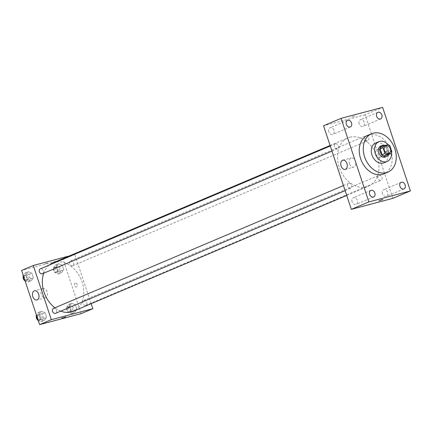 <?xml version="1.0" encoding="UTF-8"?>
<svg xmlns="http://www.w3.org/2000/svg" width="432" height="432" viewBox="0 0 432 432"><rect width="100%" height="100%" fill="white"/><g stroke="black" fill="none" stroke-linecap="round" stroke-linejoin="round"><path stroke-width="0.32" stroke-dasharray="2.16 1.62" d="M377.347 149.45A4.174 3.116 -113 0 1 381.618 152.388A4.174 3.116 -113 0 1 380.29 157.243A4.174 3.116 -113 0 1 375.791 154.618A4.174 3.116 -113 0 1 377.033 149.558A4.174 3.116 -113 0 1 377.347 149.45M391.851 151.67L388.93 152.906L387.002 147.112L389.929 145.876M380.786 146.993L388.147 144.585M385.225 145.822A5.67 4.234 -113 0 1 387.002 147.112M388.93 152.906A5.67 4.234 -113 0 1 388.228 154.856M388.643 154.678A5.967 4.455 67 0 0 388.832 149.78A5.967 4.455 67 0 0 384.95 145.427M380.722 146.054A5.967 4.455 -113 0 1 381.17 145.897A5.967 4.455 -113 0 1 387.369 150.401A5.967 4.455 -113 0 1 385.371 157.037M391.511 152.939A10.735 8.019 67 0 0 390.83 149.483A10.735 8.019 67 0 0 388.039 144.612M383.945 162.821A10.735 8.019 67 0 0 387.542 150.876A10.735 8.019 67 0 0 375.57 143.051M367.6 135.421A20.871 15.584 -113 0 1 369.171 134.881A20.871 15.584 -113 0 1 390.874 150.633A20.871 15.584 -113 0 1 383.881 173.858M352.102 201.766A3.58 2.673 -113 0 1 353.3 197.786A3.58 2.673 -113 0 1 357.156 200.038A3.58 2.673 -113 0 1 356.092 204.374A3.58 2.673 -113 0 1 352.102 201.766M328.811 131.76A3.58 2.673 -113 0 1 330.01 127.78A3.58 2.673 -113 0 1 333.871 130.032A3.58 2.673 -113 0 1 332.802 134.368A3.58 2.673 -113 0 1 328.811 131.76M359.122 123.736A3.58 2.673 -113 0 1 360.326 119.756A3.58 2.673 -113 0 1 364.181 122.008A3.58 2.673 -113 0 1 363.118 126.349A3.58 2.673 -113 0 1 359.122 123.736M382.412 193.747A3.58 2.673 -113 0 1 383.611 189.761A3.58 2.673 -113 0 1 387.466 192.013A3.58 2.673 -113 0 1 386.402 196.355A3.58 2.673 -113 0 1 382.412 193.747M349.526 163.782A4.774 3.154 75.2 0 1 351.227 157.928A4.774 3.154 75.2 0 1 355.498 161.735A4.774 3.154 75.2 0 1 353.673 167.157A4.774 3.154 75.2 0 1 349.526 163.782M392.866 198.347L365.072 114.793L382.606 107.368M388.395 154.834A2.09 1.382 75.2 0 1 388.271 154.877A2.09 1.382 75.2 0 1 386.402 153.209A2.09 1.382 75.2 0 1 387.202 150.838A2.09 1.382 75.2 0 1 389.043 152.41A2.09 1.382 75.2 0 1 388.395 154.834M387.52 155.066A2.09 1.382 75.2 0 1 387.396 155.104A2.09 1.382 75.2 0 1 385.528 153.441A2.09 1.382 75.2 0 1 386.332 151.07A2.09 1.382 75.2 0 1 388.174 152.642A2.09 1.382 75.2 0 1 387.52 155.066M365.072 114.793L323.546 125.782M351.799 117.115L355.055 115.916L351.799 117.115M378.891 200.788L382.855 199.471M347.69 186.376A2.684 2.003 -113 0 1 348.586 183.389A2.684 2.003 -113 0 1 348.786 183.319A2.684 2.003 -113 0 1 351.529 185.209A2.684 2.003 -113 0 1 350.676 188.33A2.684 2.003 -113 0 1 347.69 186.376M364.84 138.785A2.684 2.003 -113 0 1 365.737 135.805A2.684 2.003 -113 0 1 365.936 135.734A2.684 2.003 -113 0 1 368.68 137.624A2.684 2.003 -113 0 1 367.826 140.74A2.684 2.003 -113 0 1 364.84 138.785M379.102 175.3A2.684 2.003 -113 0 1 381.839 177.19A2.684 2.003 -113 0 1 380.992 180.306A2.684 2.003 -113 0 1 378.103 178.616A2.684 2.003 -113 0 1 378.896 175.37A2.684 2.003 -113 0 1 379.102 175.3M334.525 146.81A2.684 2.003 -113 0 1 335.426 143.824A2.684 2.003 -113 0 1 338.315 145.514A2.684 2.003 -113 0 1 337.516 148.765A2.684 2.003 -113 0 1 337.316 148.835A2.684 2.003 -113 0 1 334.525 146.81M349.942 137.225A26.244 19.597 -113 0 1 376.774 155.714A26.244 19.597 -113 0 1 368.442 186.23A26.244 19.597 -113 0 1 340.162 169.711A26.244 19.597 -113 0 1 347.971 137.9A26.244 19.597 -113 0 1 349.942 137.225M52.828 262.921A26.244 19.597 -113 0 1 54.799 262.246A26.244 19.597 -113 0 1 81.632 280.741A26.244 19.597 -113 0 1 73.3 311.256M60.755 311.143A26.244 19.597 -113 0 1 54.891 307.8M43.718 273.218A26.244 19.597 -113 0 1 49.334 265.016M42.374 273.785A2.684 2.003 67 0 0 43.173 270.535A2.684 2.003 67 0 0 40.284 268.85M83.959 300.321A2.684 2.003 -113 0 1 86.697 302.211A2.684 2.003 -113 0 1 85.849 305.332A2.684 2.003 -113 0 1 82.96 303.642A2.684 2.003 -113 0 1 83.754 300.391A2.684 2.003 -113 0 1 83.959 300.321M70.794 260.755A2.684 2.003 -113 0 1 73.537 262.645A2.684 2.003 -113 0 1 72.684 265.766A2.684 2.003 -113 0 1 69.795 264.076A2.684 2.003 -113 0 1 70.594 260.825A2.684 2.003 -113 0 1 70.794 260.755M53.444 308.416A2.684 2.003 -113 0 1 53.644 308.345A2.684 2.003 -113 0 1 56.387 310.235A2.684 2.003 -113 0 1 55.534 313.351M91.174 303.685L74.812 254.497L69.244 255.971M81.151 313.643L63.121 259.448L74.812 254.497M75.136 283.025A2.09 1.382 -104.8 0 0 74.482 285.444A2.09 1.382 -104.8 0 0 76.324 287.015A2.09 1.382 -104.8 0 0 77.123 284.645A2.09 1.382 -104.8 0 0 75.254 282.982A2.09 1.382 -104.8 0 0 75.136 283.025A2.09 1.382 -104.8 0 0 74.482 285.449A2.09 1.382 -104.8 0 0 76.324 287.015A2.09 1.382 -104.8 0 0 77.123 284.645A2.09 1.382 -104.8 0 0 75.254 282.982A2.09 1.382 -104.8 0 0 75.13 283.025M40.532 318.919L44.318 320.398L46.586 317.315L45.068 312.752L41.283 311.272L39.015 314.356L40.532 318.919L44.318 320.398L46.586 317.315L45.068 312.752L41.283 311.272L39.015 314.356L40.532 318.919L38.075 319.955M57.683 271.328L61.468 272.808L63.736 269.73L62.219 265.162L58.433 263.682L56.165 266.765L57.683 271.328L61.468 272.808L63.736 269.73L62.219 265.162L58.433 263.682L56.165 266.765L57.683 271.328L54.761 272.57L58.547 274.05L60.815 270.967L59.297 266.404L55.512 264.924L53.244 268.002L54.761 272.57M63.121 259.448L21.6 270.437M70.843 310.894L74.633 312.374L76.901 309.29L75.384 304.727L71.593 303.248L69.325 306.331L70.843 310.894L74.633 312.374L76.901 309.29L75.384 304.727L71.593 303.248L69.325 306.331L70.843 310.894L67.921 312.131L71.707 313.616L73.98 310.532L72.457 305.969L68.672 304.484L66.404 307.568L67.921 312.131M27.373 279.353L31.158 280.832L33.426 277.749L31.909 273.186L28.123 271.706L25.855 274.79L27.373 279.353L31.158 280.832L33.426 277.749L31.909 273.186L28.123 271.706L25.855 274.79L27.373 279.353L24.91 280.395M44.734 263.936L47.995 262.737L44.739 263.936M64.946 315.911L61.684 317.115L64.946 315.911M42.655 288.619A4.774 3.154 75.2 0 1 42.935 288.527A4.774 3.154 75.2 0 1 47.207 292.329A4.774 3.154 75.2 0 1 45.376 297.751A4.774 3.154 75.2 0 1 41.17 294.16A4.774 3.154 75.2 0 1 42.655 288.619M25.056 280.827L28.237 282.069L30.505 278.986L28.987 274.423L25.202 272.943L23.296 275.53M25.871 274.968A2.684 2.003 -113 0 1 28.615 276.858A2.684 2.003 -113 0 1 27.761 279.974A2.684 2.003 -113 0 1 24.872 278.289A2.684 2.003 -113 0 1 25.672 275.038A2.684 2.003 -113 0 1 25.871 274.968M28.237 282.069L31.158 280.832M30.505 278.986L33.426 277.749M28.987 274.423L31.909 273.186M25.202 272.943L28.123 271.706M23.393 275.832L25.855 274.79M23.22 276.901A2.684 2.003 -113 0 1 24.208 275.654A2.684 2.003 -113 0 1 24.413 275.589A2.684 2.003 -113 0 1 27.151 277.479A2.684 2.003 -113 0 1 26.303 280.595A2.684 2.003 -113 0 1 24.3 280.141M38.216 320.393L41.396 321.635L43.664 318.551L42.147 313.988L38.362 312.509L36.455 315.095M39.037 314.534A2.684 2.003 -113 0 1 41.774 316.424A2.684 2.003 -113 0 1 40.927 319.54A2.684 2.003 -113 0 1 38.032 317.855A2.684 2.003 -113 0 1 38.831 314.604A2.684 2.003 -113 0 1 39.037 314.534M41.396 321.635L44.318 320.398M43.664 318.551L46.586 317.315M42.147 313.988L45.068 312.752M38.362 312.509L41.283 311.272M36.558 315.392L39.015 314.356M36.38 316.462A2.684 2.003 -113 0 1 37.373 315.22A2.684 2.003 -113 0 1 37.573 315.155A2.684 2.003 -113 0 1 40.316 317.039A2.684 2.003 -113 0 1 39.463 320.161A2.684 2.003 -113 0 1 37.46 319.707M56.187 266.949A2.684 2.003 -113 0 1 58.925 268.834A2.684 2.003 -113 0 1 58.077 271.955A2.684 2.003 -113 0 1 55.183 270.265A2.684 2.003 -113 0 1 55.982 267.014A2.684 2.003 -113 0 1 56.187 266.949M58.547 274.05L61.468 272.808M60.815 270.967L63.736 269.73M59.297 266.404L62.219 265.162M55.512 264.924L58.433 263.682M53.244 268.002L56.165 266.765M54.724 267.565A2.684 2.003 -113 0 1 57.467 269.455A2.684 2.003 -113 0 1 56.614 272.576A2.684 2.003 -113 0 1 53.725 270.886A2.684 2.003 -113 0 1 54.524 267.635A2.684 2.003 -113 0 1 54.724 267.565M69.347 306.509A2.684 2.003 -113 0 1 72.09 308.399A2.684 2.003 -113 0 1 71.237 311.521A2.684 2.003 -113 0 1 68.348 309.83A2.684 2.003 -113 0 1 69.147 306.58A2.684 2.003 -113 0 1 69.347 306.509M71.707 313.616L74.633 312.374M73.98 310.532L76.901 309.29M72.457 305.969L75.384 304.727M68.672 304.484L71.593 303.248M66.404 307.568L69.325 306.331M67.883 307.13A2.684 2.003 -113 0 1 70.627 309.02A2.684 2.003 -113 0 1 69.773 312.136A2.684 2.003 -113 0 1 66.884 310.451A2.684 2.003 -113 0 1 67.684 307.201A2.684 2.003 -113 0 1 67.883 307.13M385.803 145.843L377.033 149.558M389.059 153.533L380.29 157.243M370.834 190.355L353.3 197.786M373.626 196.949L356.092 204.374M347.544 120.35L330.01 127.78M350.336 126.943L332.802 134.368M377.854 112.331L360.326 119.756M380.646 118.919L363.118 126.349M401.144 182.336L383.611 189.761M403.936 188.924L386.402 196.355M345.244 169.387L353.673 167.157M342.803 160.164L351.227 157.928M387.396 155.104L388.271 154.877M386.332 151.07L387.202 150.838M346.718 195.437L368.442 186.23M330.097 145.471L347.971 137.9M335.426 143.824L330.275 146.005M337.516 148.765L331.976 151.114M85.849 305.332L380.992 180.306M83.754 300.391L378.896 175.37M72.684 265.766L367.826 140.74M70.594 260.825L365.737 135.805M345.136 190.674L350.676 188.33M343.44 185.571L348.586 183.389M61.684 317.115L62.062 318.249M65.648 315.797L66.026 316.931M42.935 288.527L34.506 290.758M45.376 297.751L36.947 299.981M26.303 280.595L27.761 279.974M24.208 275.654L25.672 275.038M39.463 320.161L40.927 319.54M37.373 315.22L38.831 314.604M56.614 272.576L58.077 271.955M54.524 267.635L55.982 267.014M69.773 312.136L71.237 311.521M67.684 307.201L69.147 306.58"/><path stroke-width="0.65" d="M386.116 145.735A4.174 3.116 -113 0 1 390.382 148.678A4.174 3.116 -113 0 1 389.059 153.533A4.174 3.116 -113 0 1 384.561 150.903A4.174 3.116 -113 0 1 385.803 145.843A4.174 3.116 -113 0 1 386.116 145.735M383.006 147.706L384.934 153.5A5.67 4.234 -113 0 0 386.71 154.791L391.149 153.614A5.67 4.234 -113 0 0 391.851 151.67L389.929 145.876A5.67 4.234 -113 0 0 388.147 144.585L383.708 145.757A5.67 4.234 -113 0 0 383.006 147.706L380.084 148.943L382.012 154.737L384.934 153.5M380.084 148.943A5.67 4.234 -113 0 1 380.786 146.993L383.708 145.757M382.012 154.737A5.67 4.234 -113 0 0 383.789 156.028L391.149 153.614M384.95 145.427A5.967 4.455 67 0 0 382.18 145.433A5.967 4.455 67 0 0 380.408 152.663A5.967 4.455 67 0 0 386.834 156.416A5.967 4.455 67 0 0 388.643 154.678M386.834 156.416L385.371 157.037A5.967 4.455 -113 0 1 378.945 153.279A5.967 4.455 -113 0 1 380.722 146.054L382.18 145.433M383.789 156.028L386.71 154.791M388.039 144.612A10.735 8.019 67 0 0 378.859 141.658A10.735 8.019 67 0 0 375.662 154.672A10.735 8.019 67 0 0 387.234 161.428A10.735 8.019 67 0 0 391.511 152.939M378.859 141.658L375.57 143.051A10.735 8.019 67 0 0 372.379 156.065A10.735 8.019 67 0 0 383.945 162.821L387.234 161.428M394.897 148.932A20.871 15.584 67 0 0 371.617 133.72A20.871 15.584 67 0 0 365.407 159.014A20.871 15.584 67 0 0 387.898 172.157A20.871 15.584 67 0 0 394.897 148.932M387.898 172.157L383.881 173.858A20.871 15.584 -113 0 1 361.39 160.72A20.871 15.584 -113 0 1 367.6 135.421L371.617 133.72M369.635 194.341A3.58 2.673 -113 0 1 370.834 190.355A3.58 2.673 -113 0 1 374.69 192.613A3.58 2.673 -113 0 1 373.626 196.949A3.58 2.673 -113 0 1 369.635 194.341M346.345 124.335A3.58 2.673 -113 0 1 347.544 120.35A3.58 2.673 -113 0 1 351.4 122.602A3.58 2.673 -113 0 1 350.336 126.943A3.58 2.673 -113 0 1 346.345 124.335M376.655 116.311A3.58 2.673 -113 0 1 377.854 112.331A3.58 2.673 -113 0 1 381.715 114.583A3.58 2.673 -113 0 1 380.646 118.919A3.58 2.673 -113 0 1 376.655 116.311M399.946 186.316A3.58 2.673 -113 0 1 401.144 182.336A3.58 2.673 -113 0 1 405 184.588A3.58 2.673 -113 0 1 403.936 188.924A3.58 2.673 -113 0 1 399.946 186.316M410.4 190.922L382.606 107.368L341.08 118.357L368.879 201.911L410.4 190.922L392.866 198.347L351.346 209.336L368.879 201.911M351.346 209.336L323.546 125.782L341.08 118.357M341.096 166.012A4.774 3.154 75.2 0 1 342.803 160.164A4.774 3.154 75.2 0 1 347.074 163.966A4.774 3.154 75.2 0 1 345.244 169.387A4.774 3.154 75.2 0 1 341.096 166.012M382.153 199.589L378.891 200.788L382.153 199.589M382.855 199.471L378.891 200.788M346.718 195.437L73.3 311.256A26.244 19.597 -113 0 1 60.755 311.143M54.891 307.8A26.244 19.597 -113 0 1 43.718 273.218M49.334 265.016A26.244 19.597 -113 0 1 52.828 262.921L330.097 145.471M330.275 146.005L40.284 268.85A2.684 2.003 67 0 0 39.431 271.966A2.684 2.003 67 0 0 42.174 273.856A2.684 2.003 67 0 0 42.374 273.785L331.976 151.114M345.136 190.674L55.534 313.351A2.684 2.003 -113 0 1 52.645 311.661A2.684 2.003 -113 0 1 53.444 308.416L343.44 185.571M69.244 255.971L33.291 265.486L51.316 319.68L92.842 308.696L91.174 303.685M33.291 265.486L21.6 270.437L39.631 324.632L81.151 313.643L92.842 308.696M39.631 324.632L51.316 319.68M34.225 290.849A4.774 3.154 75.2 0 1 34.506 290.758A4.774 3.154 75.2 0 1 38.777 294.559A4.774 3.154 75.2 0 1 36.947 299.981A4.774 3.154 75.2 0 1 32.74 296.39A4.774 3.154 75.2 0 1 34.225 290.849M65.324 317.05L62.062 318.249L65.324 317.05M23.296 275.53L22.928 276.026L24.451 280.589L25.056 280.827M22.928 276.026L23.393 275.832M24.451 280.589L24.91 280.395M24.3 280.141A2.684 2.003 -113 0 1 23.22 276.901M36.455 315.095L36.094 315.592L37.611 320.155L38.216 320.393M36.094 315.592L36.558 315.392M37.611 320.155L38.075 319.955M37.46 319.707A2.684 2.003 -113 0 1 36.38 316.462"/></g></svg>
